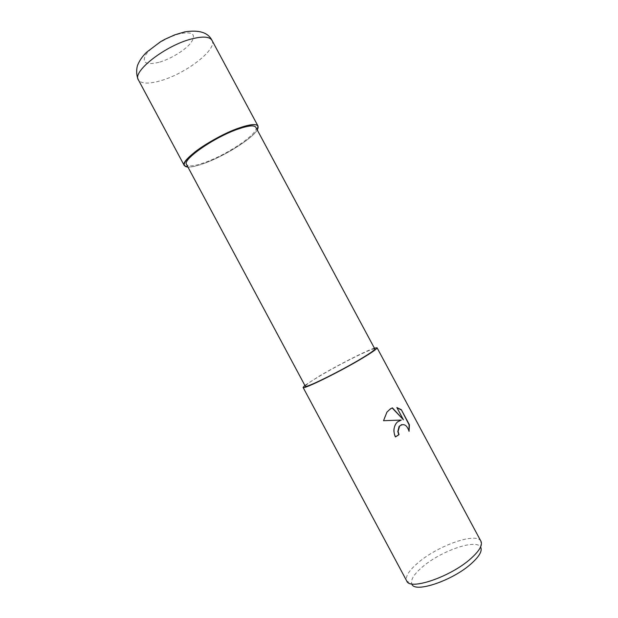 <?xml version="1.0" encoding="UTF-8"?>
<svg xmlns="http://www.w3.org/2000/svg" width="618" height="618" viewBox="0 0 618 618"><rect width="100%" height="100%" fill="white"/><g stroke="black" fill="none" stroke-linecap="round" stroke-linejoin="round"><path stroke-width="0.46" stroke-dasharray="3.09 2.32" d="M257.25 129.958C252.221 138.749 224.635 156.022 204.45 163.283C224.651 156.014 252.252 138.726 257.243 129.942C252.252 138.726 224.651 156.014 204.458 163.268C197.235 165.918 191.734 167.192 187.949 167.099C191.742 167.2 197.242 165.918 204.45 163.283C197.235 165.918 191.734 167.192 187.949 167.099M374.832 348.954C374.539 346.798 340.603 363.569 319.915 375.953C310.197 381.739 305.331 385.168 305.3 386.235M255.837 127.316C259.637 132.785 228.328 154.191 205.431 162.295C194.724 166.149 188.428 166.875 186.543 164.465M480.889 541.167C476.432 531.967 438.201 545.47 418.355 562.511C409.031 570.391 405.153 576.532 406.706 580.943L411.866 584.134C410.337 579.993 413.89 574.238 422.519 566.868C440.928 550.908 476.594 538.463 480.688 547.231L480.889 541.167M374.392 348.143C366.01 350.754 336.98 365.562 318.679 376.47L304.867 385.423M392.152 407.957L386.667 412.221L383.26 420.788L400.781 420.147M396.957 407.702L403.16 419.854M400.124 420.317L395.991 423.369C393.218 427.494 392.955 432.036 395.203 436.988L395.435 436.841M401.63 424.636C405.169 424.396 407.556 426.652 408.792 431.387L408.954 430.769M211.989 40.355C217.69 49.332 185.5 73.936 160.271 80.819C148.459 84.148 141.159 83.816 138.378 79.83M158.834 62.356C145.879 65.323 141.561 62.742 145.879 54.631C151.062 46.96 167.231 36.918 179.56 33.789C192.569 31.263 196.447 34.152 191.186 42.457C185.5 50.012 170.668 59.096 158.834 62.356"/><path stroke-width="0.93" d="M187.949 167.099C181.205 166.304 183.631 161.198 195.226 151.765C206.682 142.905 225.647 132.661 239.599 127.81C214.477 136.184 179.421 160.51 184.311 165.609L187.957 167.107C181.205 166.304 183.631 161.198 195.226 151.765C206.682 142.905 225.647 132.661 239.599 127.81C254.577 122.982 260.456 123.693 257.243 129.942C260.456 123.693 254.577 122.982 239.599 127.81C250.275 124.203 256.416 123.631 258.023 126.087L257.25 129.958M361.607 358.409C370.607 352.971 375.01 349.819 374.832 348.954L255.837 127.316C254.315 124.998 248.529 125.547 238.478 128.938C214.871 136.833 181.97 159.653 186.543 164.465L305.3 386.235C304.674 388.807 340.518 371.186 361.607 358.409M397.451 421.932L401.267 420.07L383.539 420.704L386.93 412.144L390.421 408.83L392.407 407.857L403.43 419.776L396.864 407.54L401.321 409.726L409.394 424.767L409.062 431.31C406.961 424.906 403.824 423.137 399.637 426.011L398.085 431.488L399.043 434.639L395.474 436.911C393.226 431.959 393.488 427.417 396.254 423.291L397.451 421.932M406.706 580.943L406.768 581.059C409.757 590.715 450.723 576.81 470.8 558.618C479.359 550.939 482.743 545.161 480.951 541.283L480.889 541.167M304.867 385.423L303.09 387.44C302.395 390.19 340.595 371.41 363.036 357.807C372.584 352.036 377.258 348.691 377.057 347.779L374.392 348.143M411.866 584.134C414.578 593.365 452.7 580.603 471.349 563.593C479.359 556.355 482.473 550.901 480.688 547.231M395.435 436.841L398.772 434.717L397.814 431.557L399.074 426.474L401.63 424.636M400.781 420.147L401.267 420.07M403.43 419.776L392.152 407.957M408.954 430.769L409.116 424.852L401.321 409.726M401.043 409.819L396.957 407.702M401.005 420.147L400.124 420.317M184.311 165.609L138.378 79.83C131.866 71.696 165.717 45.245 191.889 38.864C202.982 36.107 209.687 36.601 211.989 40.355L258.023 126.087M377.057 347.779L480.951 541.283M303.09 387.44L406.768 581.059M138.378 79.83C135.682 74.492 136.717 66.721 137.907 64.511C139.745 60.201 142.627 56.122 146.551 52.283L160.51 41.754L164.836 39.328L174.817 34.824L184.712 31.889C198.996 29.649 208.088 32.476 211.989 40.355"/></g></svg>
